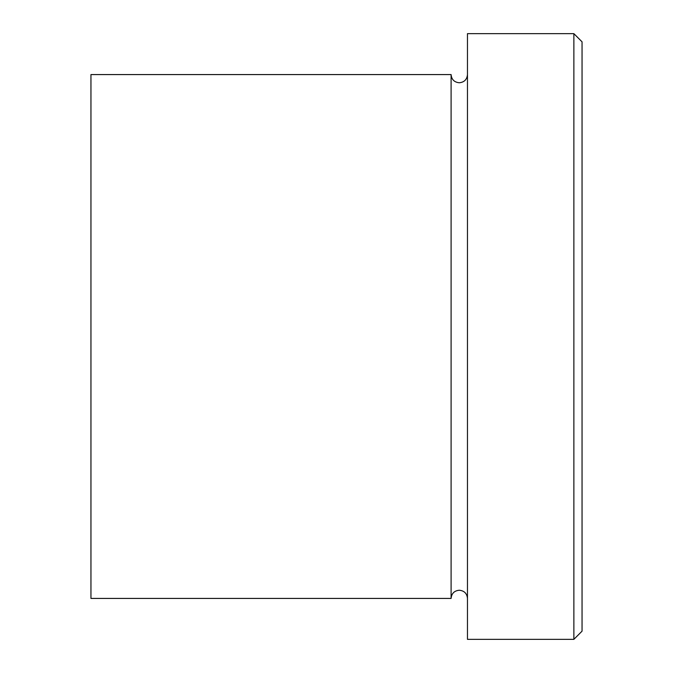 <?xml version="1.0" encoding="UTF-8"?>
<svg xmlns="http://www.w3.org/2000/svg" width="673" height="673" viewBox="0 0 673 673"><rect width="100%" height="100%" fill="white"/><g stroke="black" fill="none" stroke-linecap="round" stroke-linejoin="round"><path stroke-width="1.01" d="M573.867 33.65L582.052 41.835L582.052 631.165L573.867 639.35L573.867 33.65L467.466 33.65L467.466 639.35L573.867 639.35M451.095 74.577L451.095 598.423L90.948 598.423L90.948 74.577L451.095 74.577C451.575 79.549 454.309 82.274 459.28 82.762C464.252 82.274 466.978 79.549 467.466 74.577M467.466 598.423C466.978 593.451 464.252 590.726 459.28 590.238C454.309 590.726 451.575 593.451 451.095 598.423"/></g></svg>
